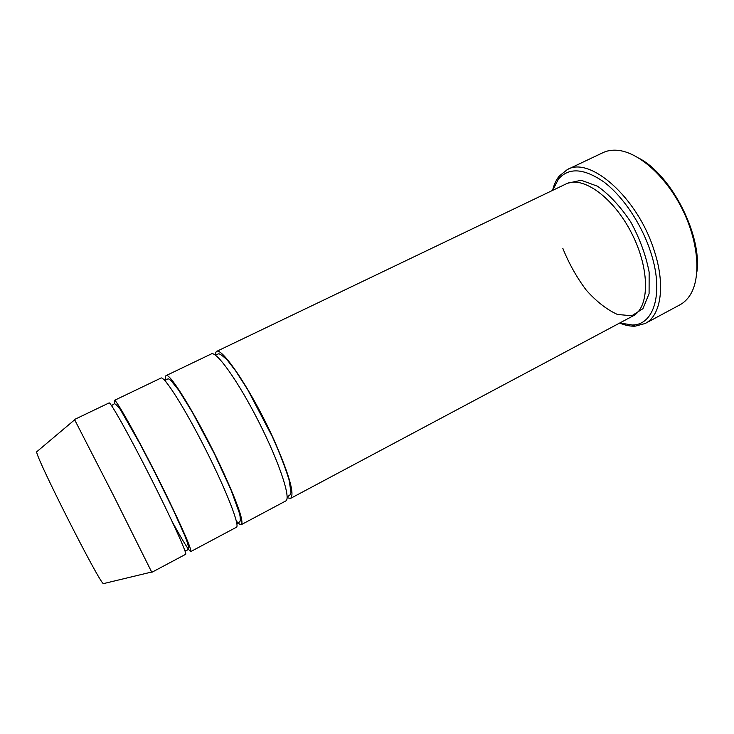 <?xml version="1.0" encoding="UTF-8"?>
<svg xmlns="http://www.w3.org/2000/svg" width="734" height="734" viewBox="0 0 734 734"><rect width="100%" height="100%" fill="white"/><g stroke="black" fill="none" stroke-linecap="round" stroke-linejoin="round"><path stroke-width="1.1" d="M172.251 521.755C182.931 541.233 189.115 551.17 190.794 551.564C191.602 549.225 183.509 530.517 166.508 495.441C143.038 447.29 115.256 397.085 114.348 400.406L114.917 403.911M114.348 400.406L160.957 378.065C164.095 375.652 184.629 407.875 205.502 449.208C226.43 490.523 240.211 526.159 236.403 527.26L190.794 551.564M619.817 322.96L632.268 325.015C654.361 325.134 664.426 291.994 650.159 250.551C640.91 222.943 622.368 195.758 603.669 181.803C583.833 168.214 568.767 167.306 558.455 179.078L552.73 190.317M37.095 451.465L36.709 451.795C34.929 455.548 99.31 582.842 103.384 583.64L103.879 583.521M74.666 419.793L113.605 495.689L151.663 572.025M74.556 419.472L109.091 402.92C110.256 401.434 129.156 435.097 150.378 477.091C171.628 519.076 187.537 554.243 185.647 554.298L151.846 572.309M236.32 520.984C238.789 523.819 240.486 525.03 241.403 524.599C243.972 521.342 237.22 502.276 221.145 467.402C198.831 419.609 169.334 371.23 166.058 375.624C165.168 376.102 165.132 378.184 165.957 381.854M166.058 375.624L211.337 353.916C216.347 350.641 238.403 381.487 258.946 422.188C279.553 462.851 291.325 498.9 285.719 500.983L241.403 524.599M287.095 497.725L290.572 498.395C294.802 494.285 289.315 474.889 274.121 440.207C252.891 392.782 221.796 346.154 216.301 351.54L214.787 354.742M216.301 351.54L565.978 183.977C582.53 175.307 613.624 197.336 631.836 233.595C650.251 269.763 649.562 307.858 632.772 316.06L290.572 498.395M619.652 323.052C625.084 325.318 630.24 326.364 635.103 326.18L645.168 323.501C661.114 315.657 665.857 284.838 653.829 249.514C637.25 197.189 589.769 156.039 567.318 169.582L559.198 176.096C556.17 179.913 553.959 184.674 552.564 190.4M567.318 169.582L602.953 152.663C607.046 150.718 611.651 149.91 616.771 150.241C637.516 151.443 665.188 175.233 681.868 208.3C698.612 241.321 701.374 277.718 690.052 295.141C687.281 299.454 683.904 302.683 679.904 304.83L645.168 323.501M639.608 158.544C671.977 175.967 702.043 235.421 696.896 271.828M568.024 183.142L581.227 180.27L597.549 186.243C609.394 194.638 620.478 206.575 630.79 222.044C639.846 238.743 645.966 255.45 649.15 272.186L649.085 293.655L642.911 308.711L631.8 315.758L617.45 314.464C606.871 309.656 596.494 301.582 586.328 290.224C576.777 277.507 568.942 263.552 562.831 248.358M103.384 583.64L151.736 572.006M36.709 451.795L74.73 419.738M184.922 550.739C186.766 550.867 187.977 549.94 188.555 547.949C188.372 545.527 187.097 541.353 184.739 535.453L172.866 509.093L155.204 473.136L140.047 443.942L120.275 409.407C116.862 405.159 114.834 403.315 114.201 403.856L111.531 405.618M236.871 523.801L239.816 521.709C240.532 520.599 240.449 517.91 239.578 513.626L231.063 490.064L214.401 453.796L192.473 412.462L178.536 389.947L170.71 380.267L168.609 378.872L164.012 379.735M632.268 325.015L635.103 326.18M558.455 179.078L559.198 176.096M287.122 497.111L290.444 494.514L291.013 492.34L288.967 479.476C285.031 466.879 279.507 452.667 272.406 436.822L247.67 389.626L235.651 370.881L227.155 359.944C222.163 355.32 219.218 353.311 218.328 353.926L215.291 355.082"/></g></svg>
